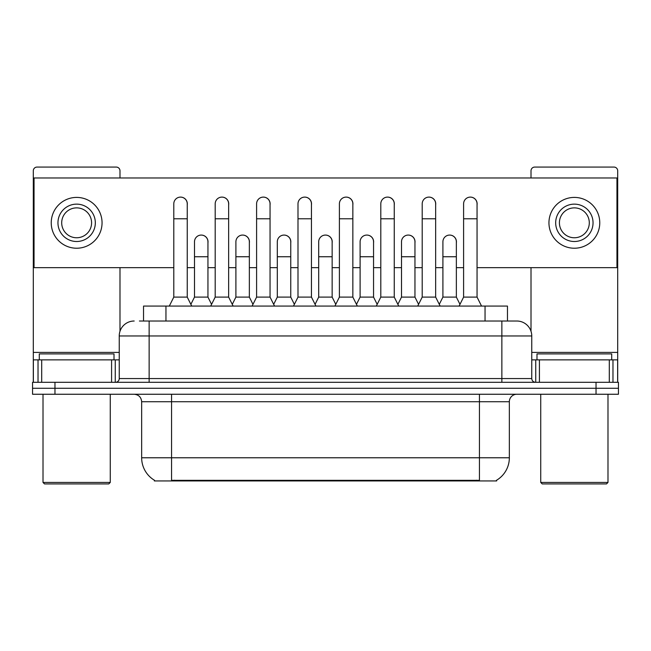 <?xml version="1.0" encoding="UTF-8"?>
<svg xmlns="http://www.w3.org/2000/svg" width="651" height="651" viewBox="0 0 651 651"><rect width="100%" height="100%" fill="white"/><g stroke="black" fill="none" stroke-linecap="round" stroke-linejoin="round"><path stroke-width="0.98" d="M139.42 321.016L149.136 321.016L139.42 321.016L143.537 321.016L143.537 306.068L507.463 306.068L507.463 321.016M496.64 480.21L496.64 480.943L154.36 480.943L154.36 480.21M154.588 480.34A26.154 26.154 0 0 1 141.658 457.775L171.555 457.775L171.555 480.34L479.445 480.34L479.445 457.775L509.342 457.775L509.342 401.724A7.47 7.47 0 0 1 516.813 394.254M141.658 457.775L141.658 401.724C141.218 397.191 138.728 394.693 134.187 394.254M496.412 480.34A26.154 26.154 0 0 0 509.342 457.775M54.969 382.3L618.45 382.3L618.45 388.273L32.55 388.273L32.55 394.254L54.969 394.254L54.969 388.273L32.55 388.273L32.55 382.3L54.969 382.3L54.969 388.273L618.45 388.273L618.45 394.254L54.969 394.254M134.187 321.016A14.949 14.949 0 0 0 119.239 335.965L119.239 378.556A3.735 3.735 0 0 1 115.504 382.3M531.761 335.965L149.136 335.965L149.136 321.016L516.813 321.016A14.949 14.949 0 0 1 531.761 335.965L531.761 378.556C531.965 380.811 533.21 382.056 535.496 382.3M149.136 382.3L149.136 378.556L501.864 378.556L501.864 321.016L516.585 321.016M169.309 306.068L173.793 297.1L187.244 297.1L191.728 306.068M187.244 297.1L187.244 203.836A6.73 6.73 0 0 0 180.522 197.107A6.73 6.73 0 0 1 180.945 197.123M173.793 297.1L173.793 218.785L187.244 218.785M173.793 218.785L173.793 203.836A6.73 6.73 0 0 1 180.522 197.107M190.873 304.351L194.494 297.1L207.946 297.1L211.567 304.351M207.946 297.1L207.946 241.798A6.73 6.73 0 0 0 201.639 235.084A6.73 6.73 0 0 1 207.946 241.798M194.494 297.1L194.494 256.746L207.946 256.746M194.494 256.746L194.494 241.798A6.73 6.73 0 0 1 201.639 235.084M210.712 306.068L215.196 297.1L228.647 297.1L233.131 306.068M228.647 297.1L228.647 203.836A6.73 6.73 0 0 0 221.918 197.107A6.73 6.73 0 0 1 222.341 197.123M215.196 297.1L215.196 218.785L228.647 218.785M215.196 218.785L215.196 203.836A6.73 6.73 0 0 1 221.918 197.107M252.116 306.068L256.6 297.1L270.051 297.1L274.535 306.068M270.051 297.1L270.051 203.836A6.73 6.73 0 0 0 263.321 197.107A6.73 6.73 0 0 1 263.745 197.123M256.6 297.1L256.6 218.785L270.051 218.785M256.6 218.785L256.6 203.836A6.73 6.73 0 0 1 263.321 197.107M293.511 306.068L297.995 297.1L311.447 297.1L315.93 306.068M311.447 297.1L311.447 203.836A6.73 6.73 0 0 0 304.725 197.107A6.73 6.73 0 0 1 305.148 197.123M297.995 297.1L297.995 218.785L311.447 218.785M297.995 218.785L297.995 203.836A6.73 6.73 0 0 1 304.725 197.107M334.915 306.068L339.399 297.1L352.85 297.1L357.334 306.068M352.85 297.1L352.85 203.836A6.73 6.73 0 0 0 346.129 197.107A6.73 6.73 0 0 1 346.552 197.123M339.399 297.1L339.399 218.785L352.85 218.785M339.399 218.785L339.399 203.836A6.73 6.73 0 0 1 346.129 197.107M232.269 304.351L235.898 297.1L249.349 297.1L252.97 304.351M249.349 297.1L249.349 241.798A6.73 6.73 0 0 0 243.043 235.084A6.73 6.73 0 0 1 249.349 241.798M235.898 297.1L235.898 256.746L249.349 256.746M235.898 256.746L235.898 241.798A6.73 6.73 0 0 1 243.043 235.084M273.672 304.351L277.302 297.1L290.753 297.1L294.374 304.351M290.753 297.1L290.753 241.798A6.73 6.73 0 0 0 284.446 235.084A6.73 6.73 0 0 1 290.753 241.798M277.302 297.1L277.302 256.746L290.753 256.746M277.302 256.746L277.302 241.798A6.73 6.73 0 0 1 284.446 235.084M315.076 304.351L318.697 297.1L332.148 297.1L335.778 304.351M332.148 297.1L332.148 241.798A6.73 6.73 0 0 0 325.85 235.084A6.73 6.73 0 0 1 332.148 241.798M318.697 297.1L318.697 256.746L332.148 256.746M318.697 256.746L318.697 241.798A6.73 6.73 0 0 1 325.85 235.084M111.581 382.3L111.581 359.873L41.705 359.873L41.705 382.3M119.987 177.975L119.987 170.806A3.735 3.735 0 0 0 116.252 167.071L37.034 167.071A3.735 3.735 0 0 0 33.299 170.806L33.299 359.873L41.705 359.873M119.987 267.659L119.987 331.294M111.581 359.873L119.239 359.873M33.299 382.3L33.299 359.873M609.295 382.3L609.295 359.873L539.419 359.873L539.419 382.3M617.701 382.3L617.701 359.873L617.701 382.3M609.295 359.873L617.701 359.873L617.701 170.806A3.735 3.735 0 0 0 613.966 167.071L534.748 167.071A3.735 3.735 0 0 0 531.013 170.806L531.013 177.975M531.013 267.659L531.013 331.294M531.761 359.873L539.419 359.873M114.006 359.873L114.006 353.9L39.28 353.9L39.28 359.873M43.015 394.254L43.015 482.44L110.271 482.44L110.271 394.254M110.271 482.44L108.774 483.929L44.504 483.929L43.015 482.44M611.72 359.873L611.72 353.9L536.994 353.9L536.994 359.873M540.729 394.254L540.729 482.44L607.985 482.44L607.985 394.254M607.985 482.44L606.496 483.929L542.226 483.929L540.729 482.44M456.359 242.799A6.73 6.73 0 0 0 449.67 235.076M414.956 242.799A6.73 6.73 0 0 0 408.267 235.076M373.552 242.799A6.73 6.73 0 0 0 366.863 235.076M470.404 197.107A6.73 6.73 0 0 0 470.372 197.107A6.73 6.73 0 0 1 477.053 204.837M435.657 204.837A6.73 6.73 0 0 0 428.968 197.107M332.148 242.799A6.73 6.73 0 0 0 325.459 235.076M284.096 235.076A6.73 6.73 0 0 0 284.064 235.076A6.73 6.73 0 0 1 290.753 242.799M249.349 242.799A6.73 6.73 0 0 0 242.66 235.076M352.85 204.837A6.73 6.73 0 0 0 346.161 197.107M311.447 204.837A6.73 6.73 0 0 0 304.766 197.107M270.051 204.837A6.73 6.73 0 0 0 263.362 197.107M228.647 204.837A6.73 6.73 0 0 0 221.958 197.107M394.254 204.837A6.73 6.73 0 0 0 387.565 197.107M207.946 242.799A6.73 6.73 0 0 0 201.257 235.076M187.244 204.837A6.73 6.73 0 0 0 180.555 197.107M477.053 267.659L616.953 267.659L616.953 177.975L34.047 177.975L34.047 267.659L173.793 267.659M187.244 267.659L194.494 267.659M207.946 267.659L215.196 267.659M228.647 267.659L235.898 267.659M249.349 267.659L256.6 267.659M270.051 267.659L277.302 267.659M290.753 267.659L297.995 267.659M311.447 267.659L318.697 267.659M332.148 267.659L339.399 267.659M352.85 267.659L360.101 267.659M373.552 267.659L380.802 267.659M394.254 267.659L401.504 267.659M414.956 267.659L422.206 267.659M435.657 267.659L442.908 267.659M456.359 267.659L463.602 267.659M76.639 204.137A18.684 18.684 0 0 0 57.955 222.821A18.684 18.684 0 0 0 76.639 241.505A18.684 18.684 0 0 0 95.323 222.821A18.684 18.684 0 0 0 76.639 204.137M76.639 207.872A14.949 14.949 0 0 0 61.699 222.821A14.949 14.949 0 0 0 76.639 237.761A14.949 14.949 0 0 0 91.588 222.821A14.949 14.949 0 0 0 76.639 207.872M76.639 248.226A25.405 25.405 0 0 0 102.052 222.821A25.405 25.405 0 0 0 76.639 197.408A25.405 25.405 0 0 0 51.234 222.821A25.405 25.405 0 0 0 76.639 248.226M574.361 204.137A18.684 18.684 0 0 0 555.677 222.821A18.684 18.684 0 0 0 574.361 241.505A18.684 18.684 0 0 0 593.045 222.821A18.684 18.684 0 0 0 574.361 204.137M574.361 207.872A14.949 14.949 0 0 0 559.412 222.821A14.949 14.949 0 0 0 574.361 237.761A14.949 14.949 0 0 0 589.301 222.821A14.949 14.949 0 0 0 574.361 207.872M574.361 248.226A25.405 25.405 0 0 0 599.766 222.821A25.405 25.405 0 0 0 574.361 197.408A25.405 25.405 0 0 0 548.948 222.821A25.405 25.405 0 0 0 574.361 248.226M376.319 306.068L380.802 297.1L394.254 297.1L398.738 306.068M394.254 297.1L394.254 203.836A6.73 6.73 0 0 0 387.524 197.107A6.73 6.73 0 0 1 387.947 197.123M380.802 297.1L380.802 218.785L394.254 218.785M380.802 218.785L380.802 203.836A6.73 6.73 0 0 1 387.524 197.107M417.722 306.068L422.206 297.1L435.657 297.1L440.141 306.068M435.657 297.1L435.657 203.836A6.73 6.73 0 0 0 428.928 197.107A6.73 6.73 0 0 1 429.351 197.123M422.206 297.1L422.206 218.785L435.657 218.785M422.206 218.785L422.206 203.836A6.73 6.73 0 0 1 428.928 197.107M459.118 306.068L463.602 297.1L477.053 297.1L481.545 306.068M477.053 297.1L477.053 203.836A6.73 6.73 0 0 0 470.331 197.107A6.73 6.73 0 0 1 470.754 197.123M463.602 297.1L463.602 218.785L477.053 218.785M463.602 218.785L463.602 203.836A6.73 6.73 0 0 1 470.331 197.107M356.479 304.351L360.101 297.1L373.552 297.1L377.181 304.351M373.552 297.1L373.552 241.798A6.73 6.73 0 0 0 367.245 235.084A6.73 6.73 0 0 1 373.552 241.798M360.101 297.1L360.101 256.746L373.552 256.746M360.101 256.746L360.101 241.798A6.73 6.73 0 0 1 367.245 235.084M397.875 304.351L401.504 297.1L414.956 297.1L418.577 304.351M414.956 297.1L414.956 241.798A6.73 6.73 0 0 0 408.649 235.084A6.73 6.73 0 0 1 414.956 241.798M401.504 297.1L401.504 256.746L414.956 256.746M401.504 256.746L401.504 241.798A6.73 6.73 0 0 1 408.649 235.084M439.279 304.351L442.908 297.1L456.359 297.1L459.98 304.351M456.359 297.1L456.359 241.798A6.73 6.73 0 0 0 450.053 235.084A6.73 6.73 0 0 1 456.359 241.798M442.908 297.1L442.908 256.746L456.359 256.746M442.908 256.746L442.908 241.798A6.73 6.73 0 0 1 450.053 235.084M476.459 480.943L476.459 480.21M174.541 480.943L174.541 480.21M165.956 321.016L165.956 306.068M485.044 321.016L485.044 306.068M479.445 394.254L479.445 401.724L141.658 401.724M509.342 401.724L479.445 401.724L479.445 457.775L171.555 457.775L171.555 394.254M596.031 394.254L596.031 382.3M119.239 378.556L149.136 378.556L149.136 335.965L119.239 335.965M501.864 382.3L501.864 378.556L531.761 378.556M119.239 352.403L33.299 352.403M115.26 359.873L115.26 382.3M33.356 359.873L33.356 382.3M38.027 382.3L38.027 359.873M617.701 352.403L531.761 352.403M617.644 382.3L617.644 359.873M612.973 359.873L612.973 382.3M535.74 382.3L535.74 359.873"/></g></svg>
